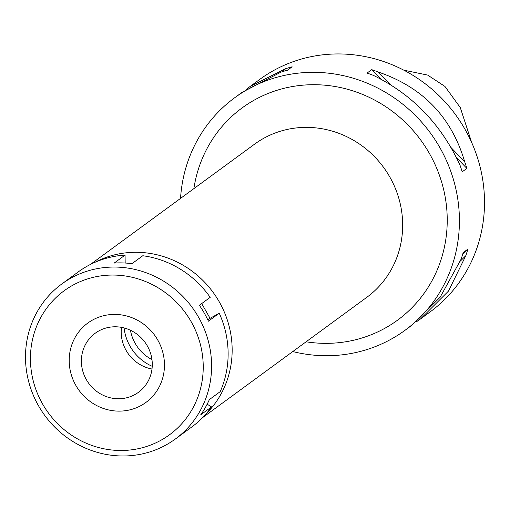 <?xml version="1.0" encoding="UTF-8"?>
<svg xmlns="http://www.w3.org/2000/svg" width="510" height="510" viewBox="0 0 510 510"><rect width="100%" height="100%" fill="white"/><g stroke="black" fill="none" stroke-linecap="round" stroke-linejoin="round"><path stroke-width="0.76" d="M471.724 142.615L460.275 107.565L444.93 86.426L427.641 75.078L403.824 70.176M421.062 318.54L430.115 311.903A144.126 137.069 -126.2 0 0 484.5 200.666A144.126 137.069 -126.2 0 0 405.769 71.209A144.126 137.069 -126.2 0 0 259.756 79.388L250.633 86.069M180.54 198.396A144.126 137.069 53.8 0 1 234.664 97.767A144.126 137.069 53.8 0 1 380.677 89.594A144.126 137.069 53.8 0 1 459.408 219.051A144.126 137.069 53.8 0 1 405.023 330.289A144.126 137.069 53.8 0 1 292.765 351.562M246.222 89.428L250.238 86.356L285.664 68.697A144.126 137.069 53.8 0 1 292.134 66.791L287.462 70.221A144.126 137.069 -126.2 0 0 280.991 72.127L241.893 92.469L234.664 97.767M241.434 92.807L241.893 92.469M464.68 161.727A144.126 137.069 53.8 0 1 466.867 168.396L462.187 171.819A144.126 137.069 -126.2 0 0 460.001 165.151C441.328 124.497 412.52 94.599 373.569 75.454A144.126 137.069 -126.2 0 0 367.047 73.083L371.72 69.653A144.126 137.069 53.8 0 1 378.248 72.031C422.675 87.153 451.49 117.051 464.68 161.727L451.006 147.537M416.281 321.918L420.603 318.877L448.462 291.121L465.828 255.663A144.126 137.069 53.8 0 0 467.855 249.148L463.176 252.571A144.126 137.069 -126.2 0 1 461.148 259.093L440.149 297.209L411.863 325.278M306.102 341.789A131.542 125.103 -126.2 0 0 447.225 218.612A131.542 125.103 -126.2 0 0 328.593 85.578A131.542 125.103 -126.2 0 0 193.883 188.623M202.534 417.677L366.83 297.298A94.936 90.295 -126.2 0 0 402.658 224.017A94.936 90.295 -126.2 0 0 350.791 138.745A94.936 90.295 -126.2 0 0 254.611 144.132L90.308 264.512M94.592 262.478A94.936 90.295 53.8 0 1 232.152 348.948A94.936 90.295 53.8 0 1 205.759 414.203M152.235 366.327A45.753 43.516 53.8 0 1 124.108 327.943M130.439 330.238A39.576 37.638 -126.2 0 0 151.954 359.607M465.828 255.663L460.371 261.075M467.855 249.148L462.685 254.273M282.776 71.566L285.664 68.697M378.248 72.031L390.456 84.698M371.72 69.653L380.836 79.12M456.431 157.564L466.867 168.396M151.999 369.017A36.605 34.814 53.8 0 1 121.189 332.335A36.605 34.814 53.8 0 1 121.476 327.363M81.39 361.494A36.605 34.814 -126.2 0 0 101.382 394.377A36.605 34.814 -126.2 0 0 138.465 392.298A36.605 34.814 -126.2 0 0 152.28 364.044A36.605 34.814 -126.2 0 0 132.281 331.168A36.605 34.814 -126.2 0 0 95.198 333.247A36.605 34.814 -126.2 0 0 81.39 361.494M164.462 364.484A49.183 46.78 53.8 0 1 117.421 411.098A49.183 46.78 53.8 0 1 69.201 361.061A49.183 46.78 53.8 0 1 116.242 314.44A49.183 46.78 53.8 0 1 164.462 364.484A49.183 46.78 -126.2 0 0 116.242 314.44A49.183 46.78 -126.2 0 0 69.201 361.061A49.183 46.78 -126.2 0 0 117.421 411.098A49.183 46.78 -126.2 0 0 164.462 364.484M175.332 439.027A96.084 91.379 53.8 0 1 77.985 444.471A96.084 91.379 53.8 0 1 25.5 358.173A96.084 91.379 53.8 0 1 61.755 284.013A96.084 91.379 53.8 0 1 159.101 278.562A96.084 91.379 53.8 0 1 211.586 364.867A96.084 91.379 53.8 0 1 175.332 439.027L191.868 426.908A96.084 91.379 -126.2 0 0 211.529 406.903L207.156 404.2M211.529 406.903L200.698 414.84A96.084 91.379 -126.2 0 0 209.368 399.585L220.205 391.648A96.084 91.379 -126.2 0 0 228.123 352.748A96.084 91.379 -126.2 0 0 219.243 313.242L210.082 318.316L201.692 303.577M219.243 313.242L208.411 321.179A96.084 91.379 -126.2 0 0 199.359 305.292L210.19 297.349A96.084 91.379 -126.2 0 0 142.794 255.739L131.956 263.676A96.084 91.379 -126.2 0 0 114.234 263.045L125.071 255.102L125.167 263.032M125.071 255.102A96.084 91.379 -126.2 0 0 78.291 271.894L61.755 284.013M207.844 319.955L210.082 318.316M30.434 359.665A89.218 84.851 53.8 0 1 115.764 275.107A89.218 84.851 53.8 0 1 203.229 365.88A89.218 84.851 53.8 0 1 117.906 450.438A89.218 84.851 53.8 0 1 30.434 359.665M412.258 324.991L405.023 330.289"/></g></svg>
